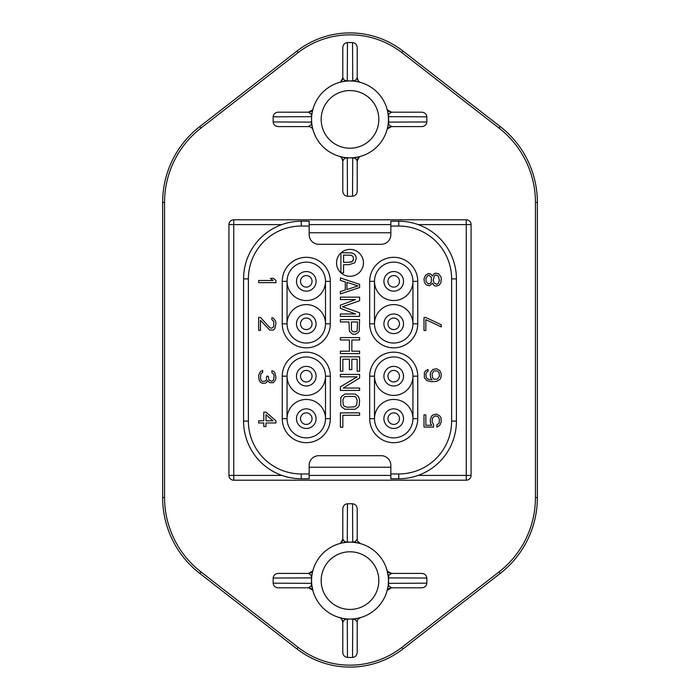 <?xml version="1.0" encoding="UTF-8"?>
<svg xmlns="http://www.w3.org/2000/svg" width="700" height="700" viewBox="0 0 700 700"><rect width="100%" height="100%" fill="white"/><g stroke="black" fill="none" stroke-linecap="round" stroke-linejoin="round"><path stroke-width="1.05" d="M233.739 480.2L466.261 480.2A4.804 4.804 0 0 0 471.074 475.396L471.074 224.604A4.804 4.804 0 0 0 466.261 219.8L233.739 219.8A4.804 4.804 0 0 0 228.926 224.604L228.926 475.396A4.804 4.804 0 0 0 233.739 480.2L233.739 475.396L228.926 475.396M228.926 224.604L233.739 224.604L233.739 219.8M390.836 232.776L309.164 232.776M309.164 467.224L390.836 467.224M309.164 226.047L301.236 226.047A52.85 52.85 0 0 0 248.386 278.898L248.386 421.102A52.85 52.85 0 0 0 301.236 473.952L309.164 473.952L309.164 478.756L301.236 478.756A57.654 57.654 0 0 1 243.582 421.102L243.582 278.898A57.654 57.654 0 0 1 301.236 221.244L309.164 221.244L309.164 234.693A9.607 9.607 0 0 0 318.771 244.309L381.229 244.309A9.607 9.607 0 0 0 390.836 234.693L390.836 221.244L398.764 221.244A57.654 57.654 0 0 1 456.418 278.898L456.418 421.102A57.654 57.654 0 0 1 398.764 478.756A57.654 57.654 0 0 0 456.418 421.102L451.614 421.102L451.614 278.898A52.85 52.85 0 0 0 398.764 226.047L390.836 226.047M309.164 473.952L309.164 465.308A9.607 9.607 0 0 1 318.771 455.691L381.229 455.691A9.607 9.607 0 0 1 390.836 465.308L390.836 478.756L398.764 478.756L398.764 473.952A52.85 52.85 0 0 0 451.614 421.102M266 414.68L272.991 420.805L266 420.805L266 414.68M433.921 370.921L437.238 370.921L439.075 372.724L439.442 376.32L437.238 379.207L433.921 379.207L432.451 377.405L432.084 373.8L433.921 370.921M439.442 280.35L438.34 283.229L436.87 284.314L434.289 283.229L433.186 280.35L434.289 276.019L435.759 274.942L438.34 276.019L439.442 280.35M425.828 278.906L427.297 276.019L429.135 275.301L431.349 277.463L431.349 281.785L430.246 283.229L428.4 283.946L426.195 281.785L425.828 278.906M357.971 285.941L346.938 289.546L346.938 282.336L357.971 285.941M351.435 329.578L351.435 321.974L357.56 321.974L357.158 330.785L356.335 331.581L353.885 331.984L351.838 330.785L351.435 329.578M357.158 400.041L356.746 404.854L354.699 406.849L346.938 407.251L344.067 406.053L343.254 404.854L342.842 400.041L344.067 397.241L345.301 396.445L354.699 396.445L355.933 397.241L357.158 400.041M258.641 282.642L275.94 282.642L275.94 280.481L273.359 278.32L270.419 278.32L272.991 280.481L258.641 280.481L258.641 282.642M260.479 317.424L258.641 317.424L258.641 330.4L260.479 330.4L260.479 320.311L269.684 330.041L273.359 330.041L274.829 328.598L275.94 323.549L275.572 321.029L273.359 318.15L271.889 317.783L271.889 319.585L273.726 321.387L273.726 326.436L272.991 327.512L271.154 328.239L269.684 327.512L260.479 317.424M260.479 382.322L262.692 383.399L265.632 383.04L266.735 382.322L267.47 380.52L269.684 382.681L273.359 382.681L275.572 379.794L275.94 377.274L274.829 372.592L273.359 371.149L271.889 370.79L271.889 372.592L273.726 374.395L274.094 376.197L273.726 379.435L272.991 380.52L271.889 381.238L269.684 380.52L268.94 379.794L268.205 376.197L266.735 376.197L266.368 379.794L265.632 380.879L262.692 381.596L261.214 380.52L260.479 377.991L260.846 374.027L262.692 372.234L262.692 370.431L260.479 371.507L258.641 375.471L259.009 379.794L260.479 382.322M275.94 420.805L266 412.16L263.795 412.16L263.795 420.805L258.641 420.805L258.641 422.966L263.795 422.966L263.795 426.571L266 426.571L266 422.966L275.94 422.966L275.94 420.805M433.554 424.576L432.084 421.697L432.451 418.092L434.289 416.29L436.135 415.931L438.34 417.007L439.442 419.536L439.075 423.132L436.87 424.935L436.87 427.096L439.81 425.303L441.28 421.697L440.912 417.734L439.81 415.931L436.502 414.129L433.186 414.846L431.716 415.931L430.246 419.536L430.614 423.5L431.716 425.303L425.828 425.303L425.828 414.846L423.99 414.846L423.99 427.096L433.554 427.096L433.554 424.576M432.819 369.477L430.614 372.356L430.246 374.159L430.614 377.764L432.084 379.925L428.033 379.207L426.195 377.405L425.828 374.159L426.93 371.998L428.033 371.28L428.033 369.477L425.46 370.921L424.358 372.724L424.358 377.764L426.93 380.651L431.349 381.727L436.502 381.369L439.81 379.566L440.912 377.764L441.28 374.159L439.81 370.554L436.502 368.76L432.819 369.477M425.828 317.52L423.99 317.52L423.99 330.496L425.828 330.496L425.828 319.681L441.28 326.891L441.28 324.73L425.828 317.52M432.451 283.229L433.921 285.39L435.759 286.108L438.707 285.39L439.81 284.314L440.912 282.511L441.28 278.547L440.912 276.745L438.707 273.858L435.759 273.14L433.921 273.858L432.451 276.019L430.981 274.225L428.4 273.499L425.46 275.301L423.99 278.906L424.358 282.152L425.46 283.946L426.562 285.031L429.502 285.749L432.451 283.229M359.608 287.543L359.608 284.34L340.392 277.935L340.392 280.341L345.301 281.942L345.301 289.949L340.392 291.55L340.392 293.947L359.608 287.543M355.521 313.967L340.392 313.967L340.392 316.374L359.608 316.374L359.608 312.769L342.44 306.757L359.608 300.755L359.608 297.15L340.392 297.15L340.392 299.556L355.521 299.556L340.392 305.156L340.392 308.359L355.521 313.967M355.11 334.39L357.971 332.789L359.196 331.179L359.608 319.576L340.392 319.576L340.392 321.974L348.976 321.974L349.387 331.179L352.249 333.988L355.11 334.39M340.392 339.99L349.387 339.99L349.387 351.199L340.392 351.199L340.392 353.605L359.608 353.605L359.608 351.199L351.838 351.199L351.838 339.99L359.608 339.99L359.608 337.592L340.392 337.592L340.392 339.99M342.842 371.219L342.842 359.205L349.387 359.205L349.387 369.618L351.838 369.618L351.838 359.205L357.158 359.205L357.158 371.219L359.608 371.219L359.608 356.808L340.392 356.808L340.392 371.219L342.842 371.219M340.392 376.828L357.158 376.828L340.392 386.838L340.392 390.434L359.608 390.434L359.608 388.036L343.254 388.036L359.608 378.026L359.608 374.421L340.392 374.421L340.392 376.828M359.608 400.041L358.382 396.445L355.11 394.039L344.89 394.039L341.618 396.445L340.804 398.046L340.804 405.248L341.618 406.849L344.89 409.255L355.11 409.255L358.382 406.849L359.196 405.248L359.608 400.041M359.608 412.86L340.392 412.86L340.392 427.271L342.842 427.271L342.842 415.257L359.608 415.257L359.608 412.86M350 276.299A13.449 13.449 0 0 0 363.449 262.85A13.449 13.449 0 0 0 350 249.401A13.449 13.449 0 0 0 336.551 262.85A13.449 13.449 0 0 0 350 276.299M417.743 418.652L412.939 418.652A19.215 19.215 0 0 1 393.724 437.868A19.215 19.215 0 0 1 374.5 418.652L374.5 376.18A19.215 19.215 0 0 1 393.724 356.965A19.215 19.215 0 0 1 412.939 376.18L412.939 418.652A19.215 19.215 0 0 0 393.724 399.438A19.215 19.215 0 0 0 374.5 418.652L369.696 418.652L369.696 376.18A24.019 24.019 0 0 1 393.724 352.161A24.019 24.019 0 0 1 417.743 376.18L417.743 418.652A24.019 24.019 0 0 1 393.724 442.68A24.019 24.019 0 0 1 369.696 418.652M412.939 323.82A19.215 19.215 0 0 1 393.724 343.035A19.215 19.215 0 0 1 374.5 323.82L374.5 281.348A19.215 19.215 0 0 1 393.724 262.132A19.215 19.215 0 0 1 412.939 281.348L412.939 323.82A19.215 19.215 0 0 1 393.724 343.035A19.215 19.215 0 0 1 374.5 323.82A19.215 19.215 0 0 1 393.724 304.596A19.215 19.215 0 0 1 412.939 323.82L417.743 323.82A24.019 24.019 0 0 1 393.724 347.839A24.019 24.019 0 0 1 369.696 323.82L369.696 281.348A24.019 24.019 0 0 1 393.724 257.32A24.019 24.019 0 0 1 417.743 281.348L417.743 323.82M287.061 376.18A19.215 19.215 0 0 1 306.276 356.965A19.215 19.215 0 0 1 325.5 376.18L325.5 418.652A19.215 19.215 0 0 1 306.276 437.868A19.215 19.215 0 0 1 287.061 418.652L287.061 376.18A19.215 19.215 0 0 1 306.276 356.965A19.215 19.215 0 0 1 325.5 376.18A19.215 19.215 0 0 1 306.276 395.404A19.215 19.215 0 0 1 287.061 376.18L282.257 376.18A24.019 24.019 0 0 1 306.276 352.161A24.019 24.019 0 0 1 330.304 376.18L330.304 418.652A24.019 24.019 0 0 1 306.276 442.68A24.019 24.019 0 0 1 282.257 418.652L282.257 376.18M282.257 323.82L287.061 323.82L287.061 281.348A19.215 19.215 0 0 1 306.276 262.132A19.215 19.215 0 0 1 325.5 281.348L325.5 323.82A19.215 19.215 0 0 1 306.276 343.035A19.215 19.215 0 0 1 287.061 323.82A19.215 19.215 0 0 1 306.276 304.596A19.215 19.215 0 0 1 325.5 323.82L330.304 323.82A24.019 24.019 0 0 1 306.276 347.839A24.019 24.019 0 0 1 282.257 323.82L282.257 281.348A24.019 24.019 0 0 1 306.276 257.32A24.019 24.019 0 0 1 330.304 281.348L330.304 323.82M417.743 281.348L412.939 281.348A19.215 19.215 0 0 1 393.724 300.562A19.215 19.215 0 0 1 374.5 281.348L369.696 281.348M282.257 281.348L287.061 281.348A19.215 19.215 0 0 0 306.276 300.562A19.215 19.215 0 0 0 325.5 281.348L330.304 281.348M282.257 418.652L287.061 418.652A19.215 19.215 0 0 1 306.276 399.438A19.215 19.215 0 0 1 325.5 418.652L330.304 418.652M369.696 376.18L374.5 376.18A19.215 19.215 0 0 0 393.724 395.404A19.215 19.215 0 0 0 412.939 376.18L417.743 376.18M393.724 287.114A5.766 5.766 0 0 0 399.481 281.348A5.766 5.766 0 0 0 393.724 275.581A5.766 5.766 0 0 0 387.957 281.348A5.766 5.766 0 0 0 393.724 287.114M306.276 287.114A5.766 5.766 0 0 0 312.043 281.348A5.766 5.766 0 0 0 306.276 275.581A5.766 5.766 0 0 0 300.519 281.348A5.766 5.766 0 0 0 306.276 287.114M393.724 329.578A5.766 5.766 0 0 1 387.957 323.82A5.766 5.766 0 0 1 393.724 318.054A5.766 5.766 0 0 1 399.481 323.82A5.766 5.766 0 0 1 393.724 329.578M306.276 329.578A5.766 5.766 0 0 0 312.043 323.82A5.766 5.766 0 0 0 306.276 318.054A5.766 5.766 0 0 0 300.519 323.82A5.766 5.766 0 0 0 306.276 329.578M393.724 412.886A5.766 5.766 0 0 0 387.957 418.652A5.766 5.766 0 0 0 393.724 424.419A5.766 5.766 0 0 0 399.481 418.652A5.766 5.766 0 0 0 393.724 412.886M306.276 412.886A5.766 5.766 0 0 1 312.043 418.652A5.766 5.766 0 0 1 306.276 424.419A5.766 5.766 0 0 1 300.519 418.652A5.766 5.766 0 0 1 306.276 412.886M393.724 370.422A5.766 5.766 0 0 0 387.957 376.18A5.766 5.766 0 0 0 393.724 381.946A5.766 5.766 0 0 0 399.481 376.18A5.766 5.766 0 0 0 393.724 370.422M306.276 370.422A5.766 5.766 0 0 1 312.043 376.18A5.766 5.766 0 0 1 306.276 381.946A5.766 5.766 0 0 1 300.519 376.18A5.766 5.766 0 0 1 306.276 370.422M341.04 272.886L343.578 272.886L343.578 264.688L348.757 264.688L354.672 262.902L356.309 258.545L355.688 255.789L354.078 253.855L351.592 252.901L341.162 252.709M340.909 252.936L340.909 272.764M343.578 262.299L343.578 255.089L351.234 255.281L352.914 256.463L353.561 258.624L352.467 261.336L348.793 262.299L343.578 262.299M349.895 255.115L350.7 255.185M351.234 255.281L352.914 256.463L353.561 258.624M353.421 259.787L353.045 260.654M351.697 261.826L348.793 262.299M418.162 475.396L466.261 475.396L466.261 480.2M466.261 219.8L466.261 224.604L471.074 224.604M356.965 159.626A40.836 40.836 0 0 0 357.411 159.548M343.035 79.152A40.836 40.836 0 0 0 342.589 79.231M343.035 540.374A40.836 40.836 0 0 0 342.589 540.452M296.949 648.909L199.78 573.431L296.949 648.909A86.476 86.476 0 0 0 403.051 648.909L500.22 573.431L403.051 648.909A86.476 86.476 0 0 1 296.949 648.909L298.13 647.386A84.56 84.56 0 0 0 401.87 647.386L403.051 648.909M401.87 647.386L499.048 571.909A94.168 94.168 0 0 0 535.447 497.543L535.447 202.457A94.168 94.168 0 0 0 499.048 128.091L401.87 52.614A84.56 84.56 0 0 0 298.13 52.614L200.952 128.091L199.78 126.569L296.949 51.091L199.78 126.569A96.084 96.084 0 0 0 162.627 202.457L162.627 497.543A96.084 96.084 0 0 0 199.78 573.431L200.952 571.909L298.13 647.386M401.87 52.614L403.051 51.091L500.22 126.569L403.051 51.091A86.476 86.476 0 0 0 296.949 51.091L298.13 52.614M357.21 190.4L357.21 191.188C356.886 194.232 355.338 195.912 352.555 196.219A76.869 76.869 0 0 1 347.445 196.219C344.662 195.912 343.114 194.232 342.79 191.188L342.79 160.93L344.741 158.174L350 157.824A38.439 38.439 0 0 0 388.439 119.394A38.439 38.439 0 0 0 350 80.955L344.741 80.605L342.79 77.858A4.804 4.804 86.5 0 1 339.334 82.469A4.804 4.804 0 0 0 341.399 81.235M357.21 191.188L357.21 160.93A4.804 4.804 -93.5 0 1 360.666 156.319A4.804 4.804 0 0 0 358.601 157.544M389.165 127.225A4.804 4.804 0 0 0 388.01 128.144M386.925 130.069L386.916 130.086A4.804 4.804 3.3 0 1 391.536 126.595L387.467 128.844A4.804 4.804 0 0 0 386.925 130.069L387.625 127.251M421.006 126.595L421.794 126.595C424.812 126.297 426.493 124.749 426.825 121.949A76.869 76.869 0 0 0 426.825 116.839L388.561 116.664L388.789 114.135L391.536 112.184A4.804 4.804 176.7 0 1 386.925 108.728A4.804 4.804 0 0 0 389.13 111.536M421.4 112.184L421.794 112.184C424.812 112.481 426.493 114.03 426.825 116.839M340.681 81.839L342.79 77.858L342.79 47.6C343.088 44.581 344.645 42.901 347.445 42.569A76.869 76.869 0 0 1 352.555 42.569C355.355 42.901 356.912 44.581 357.21 47.6L357.21 77.858L355.259 80.605L350 80.955A38.439 38.439 0 0 0 311.561 119.394A38.439 38.439 0 0 0 350 157.824L355.259 158.174L357.21 160.93L359.319 156.949M310.844 111.554A4.804 4.804 0 0 0 311.981 110.652M313.066 108.763L313.075 108.736A4.804 4.804 -176.7 0 1 308.464 112.184L312.524 109.953A4.804 4.804 0 0 0 313.075 108.719L312.375 111.536M278.6 112.184L278.206 112.184C275.188 112.481 273.507 114.03 273.175 116.839A76.869 76.869 0 0 0 273.175 121.949L311.439 122.115L311.211 124.644L308.464 126.595A4.804 4.804 -5 0 1 313.075 130.06M308.07 126.595L278.206 126.595C275.188 126.297 273.507 124.749 273.175 121.949M359.8 543.34A4.804 4.804 0 0 0 360.675 543.69A4.804 4.804 89.5 0 1 357.21 539.07L357.21 538.676M352.721 542.045L352.555 503.781C355.338 504.088 356.886 505.767 357.21 508.812L357.21 539.07L355.259 541.826L350 542.176A38.439 38.439 0 0 0 311.561 580.606A38.439 38.439 0 0 0 350 619.045A38.439 38.439 0 0 0 388.439 580.606A38.439 38.439 0 0 0 350 542.176L344.741 541.826L342.79 539.07A4.804 4.804 86.5 0 1 339.334 543.681A4.804 4.804 0 0 0 341.495 542.36M352.555 503.781A76.869 76.869 0 0 0 347.445 503.781L347.279 542.045M340.62 543.095L342.79 539.07L342.79 508.812C343.114 505.767 344.662 504.088 347.445 503.781M310.817 572.784A4.804 4.804 0 0 0 312.034 571.812M313.075 569.931L313.084 569.914A4.804 4.804 -176.8 0 1 308.464 573.405L312.576 571.077A4.804 4.804 0 0 0 313.075 569.931L312.375 572.758M278.206 573.405L308.464 573.405L311.211 575.356L311.439 577.885L273.175 578.051C273.507 575.251 275.188 573.702 278.206 573.405L278.994 573.405M273.175 578.051A76.869 76.869 0 0 0 273.175 583.161L311.439 583.336L311.211 585.865L308.464 587.816A4.804 4.804 -3.6 0 1 313.075 591.273A4.804 4.804 0 0 0 310.87 588.464M312.48 589.977L308.464 587.816L278.206 587.816C275.188 587.519 273.507 585.97 273.175 583.161M350.648 619.036L355.259 619.395L357.21 622.142L357.21 652.4C356.912 655.419 355.355 657.099 352.555 657.431A76.869 76.869 0 0 1 347.445 657.431C344.645 657.099 343.088 655.419 342.79 652.4L342.79 622.142L344.741 619.395L350 619.045M357.21 622.142A4.804 4.804 -94.9 0 1 360.666 617.531A4.804 4.804 0 0 0 359.039 618.371M389.209 588.42A4.804 4.804 0 0 0 387.966 589.409M386.934 591.238L386.925 591.264A4.804 4.804 3.2 0 1 391.536 587.816L387.424 590.135A4.804 4.804 0 0 0 386.925 591.281L387.625 588.455M421.794 587.816L391.536 587.816L388.789 585.865L388.561 583.336L426.825 583.161C426.493 585.97 424.812 587.519 421.794 587.816L421.006 587.816M426.825 583.161A76.869 76.869 0 0 0 426.825 578.051L388.561 577.885L388.789 575.356L391.536 573.405A4.804 4.804 176.4 0 1 386.925 569.949A4.804 4.804 0 0 0 389.13 572.758M387.52 571.235L391.536 573.405L421.794 573.405C424.812 573.702 426.493 575.251 426.825 578.051M499.048 571.909L500.22 573.431A96.084 96.084 0 0 0 537.372 497.543L537.372 202.457A96.084 96.084 0 0 0 500.22 126.569L499.048 128.091M339.325 156.31A4.804 4.804 -89.3 0 1 342.79 160.93C341.845 157.876 340.69 156.336 339.325 156.31L339.675 156.415M340.322 156.59L342.072 157.001M349.204 80.964L348.574 80.981M348.696 80.981L346.929 81.078M344.566 81.34L343.919 81.445M342.239 81.751L340.165 82.233M339.824 82.329L339.386 82.451M311.841 114.791L311.771 115.421M311.692 116.218L311.64 117.04M311.596 117.898L311.57 118.571M312.051 125.501L312.148 126.061M344.741 158.174A4.804 4.209 100.8 0 0 342.799 157.15L345.266 157.535A4.804 2.651 97.1 0 1 346.132 157.938M346.824 157.692L347.655 157.754M348.504 157.798L349.265 157.815M350 90.562A28.822 28.822 0 0 0 321.178 119.394A28.822 28.822 0 0 0 350 148.216A28.822 28.822 0 0 0 378.822 119.394A28.822 28.822 0 0 0 350 90.562M350.796 157.815L351.426 157.798M351.304 157.806L353.071 157.701M357.761 157.036L359.835 156.546M360.176 156.459L360.614 156.327M388.299 122.579L388.36 121.747M388.404 120.89L388.43 120.12M421.794 126.595L391.536 126.595L388.789 124.644L388.561 116.664M388.421 118.457L388.404 117.941M388.369 117.119L388.308 116.296M388.789 114.135A4.804 4.209 -10.8 0 1 387.756 112.192L386.934 108.763M360.675 82.469A4.804 4.804 90.6 0 1 357.21 77.858C358.155 80.902 359.31 82.442 360.675 82.469L360.325 82.373M359.678 82.197L357.928 81.786M355.259 80.605A4.804 4.209 -79.2 0 0 357.201 81.638L354.734 81.252A4.804 2.651 -82.9 0 1 353.868 80.85M353.176 81.086L352.345 81.025M351.496 80.99L350.735 80.964M388.561 122.115L426.825 121.949M347.445 42.569L347.279 80.832M352.721 80.832L352.555 42.569M311.57 120.032L311.439 122.115M278.206 112.184L308.464 112.184L311.211 114.135L311.57 118.746M311.439 116.664L273.175 116.839M352.555 196.219L352.721 157.955M347.279 157.955L347.445 196.219M421.794 112.184L391.536 112.184L387.511 110.005M278.206 126.595L308.464 126.595M353.255 618.905L353.78 618.861M356.081 618.555L356.668 618.459M388.308 583.782L388.36 582.96M388.404 582.102L388.43 581.411M388.561 577.885L388.561 583.336M388.43 579.81L388.412 579.18M388.412 579.32L388.316 577.535M388.544 576.747A4.804 2.651 -7.1 0 1 388.141 575.881L386.925 569.931M357.709 541.205L360.325 543.585M353.185 542.308L352.354 542.246M351.496 542.202L350.752 542.185M350 609.438A28.822 28.822 0 0 0 378.822 580.606A28.822 28.822 0 0 0 350 551.784A28.822 28.822 0 0 0 321.178 580.606A28.822 28.822 0 0 0 350 609.438M349.204 542.185L348.574 542.202M348.696 542.194L346.929 542.299M346.132 542.062A4.804 2.651 -97.1 0 1 345.275 542.465L343.061 542.806M342.239 542.964L340.165 543.454M339.824 543.541L339.386 543.673M311.692 577.43L311.64 578.261M311.596 579.119L311.57 579.81M311.439 583.336L311.439 577.885M311.57 581.403L311.588 582.041M311.588 581.901L311.684 583.678M311.456 584.474A4.804 2.651 172.9 0 1 311.859 585.34L313.075 591.281M339.325 617.531A4.804 4.804 -89.5 0 1 342.79 622.142C341.845 619.097 340.69 617.558 339.325 617.531L339.675 617.628M346.824 618.914L347.655 618.975M348.504 619.01L349.265 619.036M347.279 619.168L347.445 657.431M352.555 657.431L352.721 619.168M281.838 224.604L233.739 224.604L233.739 475.396L281.838 475.396M471.074 475.396L466.261 475.396L466.261 224.604L418.162 224.604M390.836 224.604L309.164 224.604M309.164 475.396L390.836 475.396M390.836 473.952L398.764 473.952M369.696 323.82L374.5 323.82M330.304 376.18L325.5 376.18M393.724 291.148A9.8 9.8 0 0 1 383.915 281.348A9.8 9.8 0 0 1 393.724 271.539A9.8 9.8 0 0 1 403.524 281.348A9.8 9.8 0 0 1 393.724 291.148M306.276 291.148A9.8 9.8 0 0 0 316.085 281.348A9.8 9.8 0 0 0 306.276 271.539A9.8 9.8 0 0 0 296.476 281.348A9.8 9.8 0 0 0 306.276 291.148M393.724 333.62A9.8 9.8 0 0 1 383.915 323.82A9.8 9.8 0 0 1 393.724 314.011A9.8 9.8 0 0 1 403.524 323.82A9.8 9.8 0 0 1 393.724 333.62M306.276 333.62A9.8 9.8 0 0 0 316.085 323.82A9.8 9.8 0 0 0 306.276 314.011A9.8 9.8 0 0 0 296.476 323.82A9.8 9.8 0 0 0 306.276 333.62M393.724 408.852A9.8 9.8 0 0 0 383.915 418.652A9.8 9.8 0 0 0 393.724 428.461A9.8 9.8 0 0 0 403.524 418.652A9.8 9.8 0 0 0 393.724 408.852M306.276 408.852A9.8 9.8 0 0 1 316.085 418.652A9.8 9.8 0 0 1 306.276 428.461A9.8 9.8 0 0 1 296.476 418.652A9.8 9.8 0 0 1 306.276 408.852M393.724 366.38A9.8 9.8 0 0 0 383.915 376.18A9.8 9.8 0 0 0 393.724 385.989A9.8 9.8 0 0 0 403.524 376.18A9.8 9.8 0 0 0 393.724 366.38M306.276 366.38A9.8 9.8 0 0 1 316.085 376.18A9.8 9.8 0 0 1 306.276 385.989A9.8 9.8 0 0 1 296.476 376.18A9.8 9.8 0 0 1 306.276 366.38M301.236 226.047L301.236 221.244M398.764 226.047L398.764 221.244M248.386 278.898L243.582 278.898M248.386 421.102L243.582 421.102M301.236 473.952L301.236 478.756M451.614 278.898L456.418 278.898M199.78 573.431A96.084 96.084 0 0 1 162.627 497.543L164.553 497.543L164.553 202.457L164.553 497.543A94.168 94.168 0 0 0 200.952 571.909M200.952 128.091A94.168 94.168 0 0 0 164.553 202.457L162.627 202.457A96.084 96.084 0 0 1 199.78 126.569M403.051 51.091A86.476 86.476 0 0 0 296.949 51.091M535.447 202.457L537.372 202.457A96.084 96.084 0 0 0 500.22 126.569M535.447 497.543L537.372 497.543A96.084 96.084 0 0 1 500.22 573.431M388.789 124.644A4.804 4.209 10.8 0 0 387.756 126.586M388.544 123.253A4.804 2.651 7.1 0 0 388.141 124.128M388.544 115.526A4.804 2.651 -7.1 0 1 388.141 114.669M346.132 80.85A4.804 2.651 -97.1 0 1 345.275 81.252M344.741 80.605A4.804 4.209 -100.8 0 1 342.808 81.638M311.456 123.253A4.804 2.651 172.9 0 1 311.859 124.119M311.211 124.644A4.804 4.209 169.2 0 1 312.244 126.586M311.211 114.135A4.804 4.209 -169.2 0 0 312.244 112.192M311.456 115.526A4.804 2.651 -172.9 0 0 311.859 114.66M353.868 157.938A4.804 2.651 82.9 0 1 354.725 157.535M355.259 158.174A4.804 4.209 79.2 0 1 357.192 157.15M388.789 575.356A4.804 4.209 -10.8 0 1 387.756 573.414M388.789 585.865A4.804 4.209 10.8 0 0 387.756 587.808M388.544 584.474A4.804 2.651 7.1 0 0 388.141 585.34M353.868 619.15A4.804 2.651 82.9 0 1 354.725 618.747M355.259 619.395A4.804 4.209 79.2 0 1 357.201 618.363L356.939 618.415M344.741 619.395A4.804 4.209 100.8 0 0 342.808 618.363M346.132 619.15A4.804 2.651 97.1 0 0 345.266 618.747M311.211 575.356A4.804 4.209 -169.2 0 0 312.244 573.414M311.456 576.747A4.804 2.651 -172.9 0 0 311.859 575.872M311.211 585.865A4.804 4.209 169.2 0 1 312.244 587.808L312.2 587.545M355.259 541.826A4.804 4.209 -79.2 0 0 357.192 542.85M353.868 542.062A4.804 2.651 -82.9 0 0 354.734 542.465M344.741 541.826A4.804 4.209 -100.8 0 1 342.808 542.85M340.078 156.52L340.515 156.634M340.961 156.748L341.477 156.87M391.536 126.595L422.249 126.595M387.502 127.803L387.398 128.258M387.616 111.51L387.87 112.831M387.389 110.495L387.529 111.116M359.922 82.259L359.485 82.145M359.039 82.031L358.523 81.918M345.809 81.183L346.789 81.095M342.79 81.638L343.438 81.524M343.928 81.436L344.733 81.322M312.244 126.595L312.13 125.956M308.464 112.184L277.751 112.184M312.498 110.976L312.611 110.495M354.191 157.596L353.211 157.692M357.21 157.141L356.562 157.264M388.203 576.424L388.299 577.404M387.826 573.799L387.905 574.262M387.94 574.481L388.054 575.242M387.502 589.015L387.398 589.479M387.293 589.916L387.179 590.354M356.808 618.433L356.344 618.52M356.125 618.555L355.373 618.669M359.021 617.969L359.669 617.811M360.675 617.531L358.724 618.642M340.069 617.741L340.515 617.855M340.961 617.969L341.477 618.091M342.072 618.214L342.72 618.345M312.498 572.197L312.602 571.734M312.707 571.296L312.821 570.859M311.797 584.798L311.701 583.817M312.174 587.414L312.095 586.95M312.06 586.74L311.946 585.979M357.262 542.867L357.901 542.999M358.488 543.121L359.012 543.244M345.809 542.404L346.789 542.308M343.192 542.78L343.656 542.701M343.875 542.666L344.627 542.553"/></g></svg>
